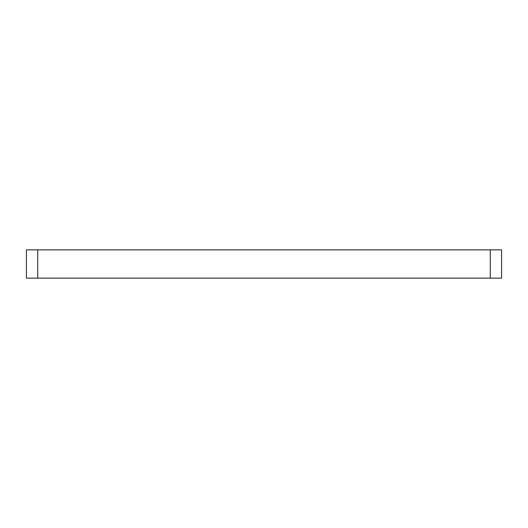 <?xml version="1.0" encoding="UTF-8"?>
<svg xmlns="http://www.w3.org/2000/svg" width="528" height="528" viewBox="0 0 528 528"><rect width="100%" height="100%" fill="white"/><g stroke="black" fill="none" stroke-linecap="round" stroke-linejoin="round"><path stroke-width="0.79" d="M501.6 278.144L26.4 278.144L26.4 249.856L501.6 249.856L501.6 278.144M37.712 278.144L37.712 249.856M490.288 278.144L490.288 249.856"/></g></svg>
